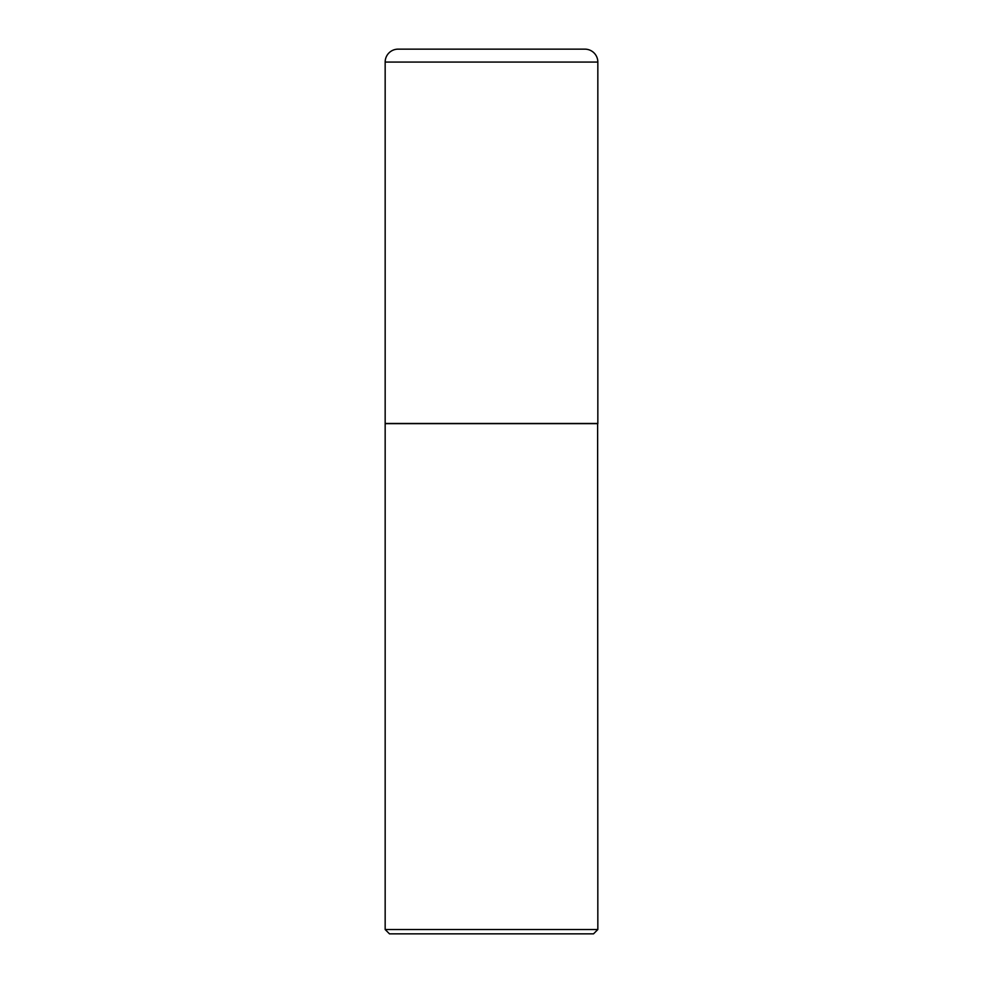 <?xml version="1.0" encoding="UTF-8"?>
<svg xmlns="http://www.w3.org/2000/svg" width="983" height="983" viewBox="0 0 983 983"><rect width="100%" height="100%" fill="white"/><g stroke="black" fill="none" stroke-linecap="round" stroke-linejoin="round"><path stroke-width="1.47" d="M385.164 62.076L385.164 423.452L597.836 423.452L597.836 62.076L385.164 62.076A12.926 12.926 0 0 1 398.078 49.15L584.922 49.15A12.926 12.926 0 0 1 597.836 62.076M597.836 423.661L385.164 423.661L385.164 929.525L597.836 929.525L597.627 423.452M597.836 929.525L593.523 933.85L389.477 933.85L385.164 929.525"/></g></svg>
